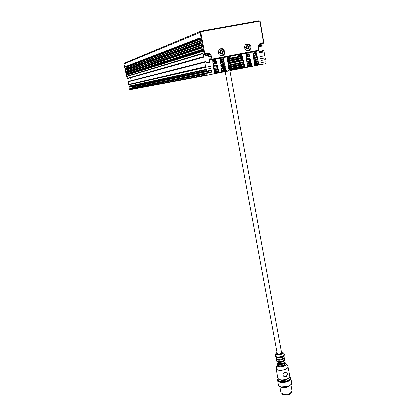 <?xml version="1.0" encoding="UTF-8"?>
<svg xmlns="http://www.w3.org/2000/svg" width="416" height="416" viewBox="0 0 416 416"><rect width="100%" height="100%" fill="white"/><g stroke="black" fill="none" stroke-linecap="round" stroke-linejoin="round"><path stroke-width="0.62" d="M227.812 59.015L281.57 352.856C280.332 354.276 278.871 354.52 277.202 353.584L225.217 71.495M281.512 352.524L281.71 352.836L280.301 354.021C278.559 354.442 277.477 354.307 277.061 353.61L277.139 353.252M278.132 378.799C277.997 381.529 280.8 382.294 286.541 381.092C289.822 379.808 290.872 378.414 289.692 376.896M280.94 380.073C282.131 380.671 283.67 380.697 285.558 380.156L287.492 378.997M282.656 394.607L283.93 395.054L288.621 394.685L291.06 393.234M281.71 393.65L283.863 395.013L288.642 394.638L290.072 394.004L291.616 392.038M282.1 393.879L283.535 394.399L288.631 393.999L291.33 392.371M279.843 386.714L280.93 392.584L283.369 394.295L288.688 393.879L290.285 393.167L291.975 390.785L290.904 384.904M281.195 387.197C283.015 387.79 285.095 387.733 287.435 387.02L289.796 385.793M278.902 385.954L279.313 386.376C281.325 387.634 284.123 387.759 287.7 386.75L291.283 384.415L291.522 383.89M278.673 385.653L279.198 386.235C281.242 387.514 284.076 387.639 287.706 386.615L291.34 384.244L291.626 383.531M289.708 385.528L290.503 384.966M280.238 386.646L281.185 386.922M277.545 379.605L278.32 384.914C278.538 385.861 279.484 386.521 281.148 386.901L287.685 386.454L291.028 384.483M281.148 386.901L287.706 386.402L289.734 385.497C291.174 384.608 291.824 383.682 291.694 382.72L290.529 377.468M277.482 380.39C278.71 382.585 281.84 383.068 286.874 381.831C289.63 380.832 290.966 379.616 290.872 378.191M277.534 380.011C278.439 382.392 281.533 382.959 286.816 381.711C289.76 380.624 291.049 379.34 290.685 377.848M277.566 380.198L277.581 380.286C278.788 382.444 281.866 382.918 286.806 381.701C289.52 380.718 290.831 379.522 290.742 378.118L290.722 378.035M277.618 379.33L277.55 380.115C278.756 382.273 281.83 382.741 286.775 381.529C289.489 380.546 290.8 379.35 290.711 377.952L290.363 377.229M277.971 378.57L277.794 378.856C277.623 381.763 280.592 382.58 286.707 381.306C290.196 379.938 291.304 378.451 290.03 376.844L289.76 376.631M284.326 364.915L284.981 364.702L285.002 364.286M280.868 365.867L280.987 366.527L284.414 365.42L284.31 364.853M280.987 366.527L280.556 366.132L279.547 366.454L279.438 365.841M278.049 365.44L279.547 366.454M284.924 364.374L284.981 364.702M276.848 360.797L276.796 361.254C277.508 362.466 279.344 362.71 282.308 361.993C283.941 361.421 284.731 360.734 284.684 359.944L284.476 359.528M283.535 360.589L284.19 360.376L284.211 359.949M280.067 361.525L280.186 362.185L283.624 361.083L283.52 360.511M280.186 362.185L279.76 361.8L278.751 362.123L278.637 361.504M277.248 361.109L278.751 362.123M284.128 360.038L284.19 360.376M277.243 362.96L277.436 364.707C278.148 365.934 279.984 366.189 282.942 365.466C284.575 364.894 285.366 364.203 285.319 363.402L284.872 361.691M276.448 358.634L276.635 360.391C277.347 361.598 279.183 361.842 282.147 361.124C283.78 360.552 284.575 359.866 284.528 359.076L284.081 357.365M276.032 357.053C276.879 358.145 278.704 358.337 281.507 357.64C283.031 357.115 283.832 356.481 283.91 355.742L284.133 356.907C284.175 357.698 283.384 358.374 281.746 358.946C278.782 359.663 276.947 359.424 276.24 358.223L276.021 357.048M279.318 357.443L279.391 357.838L282.786 356.507M279.391 357.838L278.97 357.464M278.912 357.469L277.95 357.776L277.893 357.464M276.739 357.297L277.95 357.776M286.718 372.637L287.264 373.688C286.967 376.215 285.74 377.052 283.582 376.199M282.974 375.092C282.927 373.797 283.572 372.897 284.913 372.398L286.957 372.908L287.264 373.688C287.44 375.102 286.92 376.116 285.704 376.73L283.332 375.913L282.974 375.092M277.196 363.412C277.909 364.634 279.744 364.884 282.703 364.166C284.336 363.589 285.126 362.903 285.08 362.102M277.649 363.277L277.659 363.334C278.288 364.411 279.906 364.634 282.521 364C283.956 363.49 284.658 362.887 284.617 362.18L284.606 362.118M276.796 361.254L277.035 362.549C277.748 363.766 279.583 364.016 282.547 363.298C284.175 362.726 284.97 362.04 284.924 361.239L284.684 359.944M276.396 359.091C277.108 360.292 278.944 360.537 281.908 359.819C283.54 359.247 284.336 358.566 284.289 357.776M276.848 358.94L276.858 359.013C277.488 360.074 279.11 360.287 281.72 359.653C283.166 359.148 283.863 358.55 283.826 357.854L283.811 357.781M277.113 353.111L277.784 354.245L280.358 354.068L281.258 353.668L281.486 352.378M281.616 353.382L281.72 352.898M277.077 353.673L277.347 354.094M132.761 63.752L135.075 63.32M136.12 63.123L136.734 63.008M142.802 61.88L143.567 61.734M154.362 59.717L157.383 59.155M219.502 52.042L219.929 52.723M220.47 51.548L220.366 52.92L220.886 53.019L221.348 53.758L222.508 53.284L222.841 51.6L221.853 50.757L220.47 51.548M222.409 53.243L222.472 51.698L221.562 50.929M220.969 51.303L220.428 51.376M221.281 53.69L221.879 53.31M222.113 55.484L221.187 55.749M219.528 49.462L220.126 49.26M220.87 51.36L220.527 51.236M245.466 47.081L245.929 47.861M246.47 46.691L246.412 48.053L247.4 48.849L248.513 48.329L248.784 46.644L247.796 45.854L246.47 46.691M248.368 48.282L248.378 46.758L247.494 46.088M246.891 46.431L246.423 46.53M247.296 48.724L247.905 48.381M247.946 50.58L247.603 50.7M245.658 44.517L246.126 44.382M156.333 59.524L153.327 60.086M152.157 60.304L151.382 60.45M142.605 62.093L141.84 62.234M134.17 63.669L131.872 64.095M132.569 63.825L134.878 63.393M135.923 63.201L136.536 63.086M142.594 61.953L143.359 61.812M202.946 53.128L127.28 76.029L127.026 76.424L126.604 74.428L127 74.698L202.535 50.96M130.276 75.124L129.662 74.069M202.592 51.272L127 74.698M202.223 49.332L126.786 73.7L126.532 74.095L126.11 72.093L126.506 72.368L201.812 47.164M163.696 61.552L127.998 73.31M128.008 73.122L127.868 72.457L201.968 47.98M201.854 47.372L127.473 72.181L127.868 72.457M127.473 72.181L126.506 72.368M201.401 44.985L126.225 71.032L125.97 71.427L125.549 69.425L125.944 69.701L200.99 42.812M201.36 44.756L127.442 70.611M127.447 70.455L127.306 69.789L201.157 43.68M201.037 43.061L126.911 69.514L127.306 69.789M126.911 69.514L125.944 69.701M200.58 40.633L125.658 68.364L125.408 68.76L124.982 66.752L125.377 67.028L200.164 38.449M200.543 40.446L126.89 67.907M126.885 67.787L126.745 67.116L200.335 39.364M200.216 38.735L126.35 66.846L126.745 67.116M126.35 66.846L125.377 67.028M163.519 60.679L163.42 60.195M129.048 68.162L129.132 68.557M129.735 71.427L129.813 71.812M129.756 71.833L129.672 71.448M129.184 69.124L129.106 68.734M129.069 68.578L128.986 68.182M159.884 61.194L159.791 60.71M142.782 69.971L143.681 69.8M143.619 69.82L142.719 69.987M127.738 68.635L127.821 69.025M128.419 71.869L128.502 72.249M127.244 66.269L126.88 66.336M132.278 73.356L131.446 73.512M161.621 63.31L161.715 63.788M130.525 72.306L131.934 72.036M124.514 63.092L124.01 63.882L200.008 32.5L200.829 31.216L124.514 63.092M211.047 59.94L258.71 50.773L259.106 50.144L258.71 50.773L257.572 51.054L211.047 59.94L210.439 59.498L209.934 56.8L208.354 54.501L206.284 54.127L203.752 54.605L203.138 54.158L203.59 56.545L127.405 78.218L127.093 76.757L126.75 76.861L127.14 77.132M126.75 76.861L124.01 63.882M130.582 72.285L131.992 72.02M161.694 63.289L161.788 63.768M156.234 60.596L156.645 60.492M134.498 87.521L134.176 87.24M129.756 89.352L130.146 89.622L207.626 75.104L207.022 74.667L129.756 89.352L129.641 88.826L206.861 73.804L207.262 73.169L129.896 88.431L129.641 88.826M211.494 70.673L211.697 71.744L132.714 87.537L132.579 86.871L211.494 70.673L210.891 70.231L132.189 86.606L132.579 86.871M132.189 86.606L206.856 71.022L206.248 70.58L129.225 86.84L129.615 87.11M129.225 86.84L129.126 86.377L206.107 69.826L206.508 69.191L209.134 68.687C211.146 68.838 211.614 67.995 210.532 66.165L131.882 84.079M206.487 69.196L129.376 85.982L129.126 86.377M132.257 85.358L131.924 84.1M206.102 67.038L129.1 84.661L206.102 67.038L205.494 66.596L128.705 84.391L129.1 84.661M128.705 84.391L128.149 81.739L204.677 62.28L205.083 61.641L205.946 61.615L206.898 62.915L209.42 62.431L209.825 61.797L206.357 62.665M205.02 61.656L128.398 81.344L128.149 81.739M131.258 80.61L130.65 77.714M204.199 56.992L127.795 78.489L204.199 56.992L203.59 56.545M127.405 78.218L127.795 78.489M125.408 68.76L200.663 41.09L200.044 37.809L124.982 66.752M125.97 71.427L201.49 45.453L200.871 42.182L125.549 69.425M126.532 74.095L202.316 49.811L201.698 46.545L126.11 72.093M127.026 76.424L203.034 53.617L202.42 50.357L126.604 74.428M200.829 31.216L259.059 20.8L260.229 21.705L263.838 42.64L263.442 43.264L263.838 42.64M200.569 31.793L259.834 21.185L263.546 42.676L261.108 43.134C259.074 43.753 258.154 45.214 258.341 47.523L258.809 50.19L212.051 59.114L211.994 59.696L211.385 59.254L212.051 59.114L211.541 56.399C210.896 54.137 209.472 53.092 207.267 53.264L204.719 53.742L200.569 31.793M259.106 50.144L258.638 47.481C258.476 45.505 259.267 44.252 261.009 43.722L263.442 43.264L260.328 43.945M246.334 44.075L247.884 44.32M249.246 49.852L248.004 50.851M244.499 47.928C244.572 44.71 246.064 43.425 248.976 44.086C252.938 45.807 250.172 52.629 246.371 50.523L244.499 47.928M200.008 32.5L204.053 53.888L204.719 53.742L204.667 54.335L204.053 53.888L203.138 54.158M203.752 54.605L207.215 53.856L209.295 54.231L210.876 56.54L211.385 59.254L210.439 59.498M222.258 49.312L220.303 48.948M222.108 55.786L223.569 54.527M224.973 51.615C224.853 55.006 223.252 56.259 220.173 55.375C216.325 53.362 219.419 46.816 223.158 49.046L224.973 51.615M220.397 59.852L223.246 59.15L223.044 57.647M223.246 59.15L223.319 59.431L220.412 60.143M220.678 62L223.756 61.266L223.772 59.873L223.319 59.431M223.756 61.266L223.824 61.552L220.698 62.286M220.953 64.137L224.266 63.388L224.281 61.994L223.824 61.552M224.266 63.388L224.333 63.669L220.984 64.423M221.51 68.39L225.28 67.61L225.3 66.227L224.838 65.785L224.791 64.111L224.333 63.669M225.28 67.61L225.347 67.896L221.546 68.676M220.033 58.224L220.293 61.402L220.698 62.156L220.574 63.565L220.979 64.319L220.854 65.728L221.26 66.482L221.135 67.886L221.541 68.64L221.416 70.039L221.785 70.507L225.784 69.722L225.81 68.338L225.347 67.896M225.784 69.722L225.852 70.002L221.822 70.788L221.047 72.462L219.944 72.675L219.352 72.27L214.193 73.252M221.442 71.765L226.559 70.788L225.852 70.002M226.559 70.788L221.447 71.828M221.244 72.368L227.162 71.256L226.574 70.85M227.162 71.256L228.259 71.037L229.034 69.378L228.634 68.63L228.758 67.231L228.363 66.482L228.483 65.073L228.088 64.329L228.202 62.92L227.812 62.171L227.271 56.841M213.117 61.256L215.987 60.538L215.779 59.036M215.987 60.538L216.055 60.824L213.138 61.547M213.403 63.404L216.502 62.665L216.523 61.272L216.055 60.824M216.502 62.665L216.57 62.951L213.424 63.695M213.689 65.546L217.017 64.787L217.038 63.398L216.57 62.951M217.017 64.787L217.084 65.073L213.715 65.837M214.25 69.81L218.041 69.025L218.072 67.642L217.599 67.194L217.558 65.52L217.084 65.073M218.041 69.025L218.109 69.311L214.287 70.096M212.748 59.618L213.013 62.8L213.424 63.554L213.294 64.969L213.71 65.728L213.58 67.132L213.996 67.891L213.866 69.295L214.287 70.054L214.146 71.458L214.531 71.932L218.551 71.141L218.582 69.758L218.109 69.311M218.551 71.141L218.618 71.422L214.573 72.212M214.183 73.19L219.336 72.212L218.618 71.422M221.785 70.507L221.827 70.793M205.338 55.156L204.708 56.893M205.426 55.13L207.958 54.652L205.036 55.494M205.083 56.092L208.567 55.099L207.958 54.652M208.567 55.099L209.825 61.797M204.677 62.28L205.494 66.596M208.723 66.529L210.532 66.165M206.107 69.826L206.248 70.58M206.856 71.022L210.891 70.231M207.262 73.169L211.292 72.379L211.697 71.744M206.861 73.804L207.022 74.667M207.626 75.104L213.793 73.887L214.531 71.932M253.334 53.513L256.116 52.848L255.928 51.366M256.116 52.848L256.178 53.128L253.354 53.804M253.594 55.635L256.599 54.943L256.589 53.544L256.178 53.128M256.599 54.943L256.937 55.588L253.328 56.41M253.854 57.751L257.078 57.034L256.937 55.588M257.078 57.034L257.14 57.314L253.88 58.037M254.108 59.862L257.556 59.129L257.556 57.736L257.14 57.314M257.556 59.129L257.624 59.405L254.14 60.148M254.368 61.968L258.034 61.214L258.034 59.826L257.624 59.405M258.034 61.214L258.102 61.495L254.4 62.249M252.99 51.927L254.296 63.622L254.623 64.064L258.518 63.3L258.518 61.916L258.102 61.495M258.518 63.3L258.58 63.58L254.66 64.345L253.89 65.993L252.819 66.201L252.242 65.801L247.224 66.763M254.28 65.312L259.267 64.355L258.58 63.58M259.267 64.355L254.285 65.374M254.077 65.91L259.849 64.818L259.277 64.418M259.849 64.818L265.756 63.653L266.146 63.034L265.725 61.802L261.57 62.52L260.998 62.088L260.811 61.032L261.201 60.408L265.065 59.66L261.024 60.486M260.536 58.718L265.044 57.907L265.455 59.036L265.065 59.66M262.252 58.354L260.645 58.781C259.454 57.127 259.813 56.248 261.732 56.15L264.389 55.754L260.047 56.716M259.236 51.99L262.6 51.184L262.99 50.565L263.76 50.508L264.779 55.136L264.389 55.754M262.6 51.184L262.683 51.662L259.34 52.458M258.955 50.378L259.584 52.707L262.293 52.281L262.683 51.662M259.142 44.99L260.967 44.647L259.033 45.162M258.747 45.828L261.544 45.089L260.967 44.647M261.544 45.089L261.628 45.568L258.622 46.353M258.586 46.946L262.205 46.004L261.628 45.568M262.205 46.004L258.591 46.982M262.761 43.446L263.078 45.292L262.688 45.911M246.251 54.876L249.049 54.205L248.851 52.718M249.049 54.205L249.111 54.486L246.267 55.167M246.511 57.002L249.532 56.306L249.527 54.907L249.111 54.486M249.532 56.306L249.6 56.586L246.537 57.294M246.776 59.124L250.021 58.401L250.016 57.008L249.6 56.586M250.021 58.401L250.084 58.682L246.802 59.41M247.036 61.24L250.505 60.497L250.505 59.108L250.084 58.682M250.505 60.497L250.572 60.778L247.073 61.521M247.302 63.346L250.988 62.592L250.994 61.204L250.572 60.778M250.988 62.592L251.056 62.873L247.333 63.632M245.903 53.279L246.964 62.868L247.333 63.601L247.224 65.005L247.562 65.447L251.477 64.683L251.482 63.294L251.056 62.873M251.477 64.683L251.54 64.964L247.598 65.733L246.828 67.382L245.747 67.595L245.17 67.194L229.845 70.122M247.213 66.7L252.231 65.738L251.54 64.964M254.623 64.064L254.66 64.35M238.737 56.342L241.935 55.567L241.738 54.075M241.935 55.567L242.003 55.848L227.859 59.264M228.176 60.996L242.429 57.673L242.429 56.274L242.003 55.848M242.429 57.673L242.497 57.954L228.223 61.266M228.54 62.998L242.923 59.774L242.923 58.38L242.497 57.954M242.923 59.774L242.986 60.055L228.587 63.263M228.904 64.99L243.412 61.875L243.417 60.486L242.986 60.055M243.412 61.875L243.48 62.156L228.956 65.26M229.268 66.981L243.901 63.976L243.911 62.587L243.48 62.156M243.901 63.976L243.968 64.256L229.32 67.246M229.632 68.968L244.395 66.071L244.405 64.683L243.968 64.256M244.395 66.071L244.457 66.352L229.684 69.233M229.835 70.065L245.154 67.132L244.457 66.352M247.562 65.447L247.598 65.738M227.64 58.791L231.239 57.912L230.266 56.269M231.239 57.912L238.441 56.529L227.828 59.103M238.774 54.642L238.441 56.529M227.822 59.056L227.49 59.072M220.355 60.705L220.048 60.757M220.054 60.736L221.224 60.492M261.882 56.238L260.094 56.638M277.446 364.749C276.957 366.772 278.902 367.354 283.275 366.491C285.797 365.503 286.484 364.484 285.324 363.444M275.844 356.928C277.285 357.63 279.198 357.646 281.59 356.98L284.04 355.56M278.595 379.106C280.264 380.323 282.766 380.474 286.109 379.558L289.364 377.333M286.172 379.272C288.647 378.378 289.848 377.296 289.765 376.022C289.843 377.499 288.642 378.669 286.161 379.543C281.736 380.697 278.933 380.182 277.753 377.998C278.85 379.954 281.658 380.38 286.172 379.272M275.985 368.17L275.995 368.54C277.087 370.438 279.895 370.833 284.424 369.73C286.91 368.846 288.116 367.786 288.038 366.543L287.919 366.194M277.082 365.487L276.354 367.286C275.74 370.068 278.429 370.864 284.409 369.684C287.856 368.326 288.808 366.928 287.258 365.482L285.927 364.021M277.352 364.822L277.352 364.822C276.91 366.86 278.897 367.442 283.312 366.564C285.86 365.57 286.567 364.541 285.433 363.48L285.433 363.48M275.111 355.93L275.127 356.091C275.959 357.49 278.117 357.77 281.611 356.928C283.535 356.257 284.471 355.462 284.419 354.541L284.372 354.38M275.059 355.503L275.064 355.768C275.896 357.167 278.06 357.443 281.554 356.6C283.473 355.93 284.414 355.134 284.362 354.219L284.274 353.964M275.782 353.72L275.324 354.853C274.893 356.897 276.962 357.464 281.538 356.554C284.18 355.54 284.929 354.505 283.79 353.444L282.953 352.524M276.926 352.466L275.99 353.205C275.657 354.78 277.264 355.217 280.821 354.51C282.87 353.725 283.457 352.924 282.573 352.102L281.429 351.712M275.99 353.205L276.983 352.42C275.059 354.411 276.323 355.077 280.779 354.437C283.374 353.293 283.572 352.383 281.362 351.702M223.309 51.548C221.281 49.676 220.142 50.149 219.892 52.972C221.926 54.839 223.064 54.366 223.309 51.548M222.498 52.052L222.867 51.953M222.357 51.678L222.721 51.574M221.317 53.737L221.619 53.654M221.598 51.033L221.962 50.929M222.373 53.071L222.737 52.972M220.47 55.52L220.464 55.52C221.265 56.186 225.212 54.876 224.115 51.173L222.55 49.442C221.307 48.844 220.163 48.994 219.123 49.894M220.626 55.588L223.647 54.423M249.246 46.582C247.208 44.803 246.111 45.318 245.95 48.121C247.988 49.894 249.085 49.379 249.246 46.582M248.42 47.107L248.82 46.998M248.269 46.743L248.674 46.634M247.348 48.812L247.655 48.729M247.504 46.129L247.91 46.02M248.321 48.121L248.726 48.012M246.626 50.638C247.354 51.064 250.89 50.279 249.98 46.176L248.331 44.491L245.336 44.834M246.782 50.695L249.418 49.66M261.108 43.134L261.009 43.722L260.598 43.836M258.341 47.523L258.638 47.481M206.284 54.127L207.215 53.856L207.267 53.264M209.934 56.8L211.541 56.399M230.698 57.112L227.391 57.933M229.928 70.585L245.747 67.595M247.016 67.304L252.819 66.201M238.524 54.964L241.857 54.132M242.07 55.047L238.826 55.843M227.937 59.691L242.351 56.243M242.564 57.153L228.093 60.559M243.058 59.259L228.462 62.556M228.665 63.69L243.334 60.45M229.029 65.681L243.828 62.551M244.041 63.456L229.19 66.539M229.393 67.668L244.317 64.646M244.53 65.556L229.554 68.526M229.757 69.649L244.806 66.742M245.658 53.591L248.971 52.775M249.184 53.685L246.095 54.434M245.934 55.718L249.46 54.876M249.668 55.786L246.345 56.566M250.156 57.886L246.589 58.687M246.501 59.94L250.432 59.072M246.797 62.041L250.916 61.168M251.124 62.078L247.057 62.92M247.104 64.132L251.399 63.263M251.612 64.168L247.27 65.026M247.426 66.212L251.883 65.354M250.078 49.795L249.085 50.055M248.368 48.225L248.773 48.116M256.251 52.333L253.178 53.071M256.734 54.428L253.427 55.198M257.213 56.519L253.666 57.314M258.175 60.7L254.124 61.537M258.653 62.785L254.337 63.643M252.751 52.229L256.043 51.423M253.022 54.35L256.526 53.518M253.297 56.462L257.005 55.614M253.583 58.562L257.483 57.71M253.869 60.658L257.967 59.795M254.171 62.748L258.445 61.885M254.493 64.823L258.924 63.97M262.948 50.575L259.152 51.496M213.996 73.793L219.944 72.675M227.016 57.174L230.386 56.326M222.414 53.206L222.778 53.102M224.094 54.772L223.194 55.011M221.655 71.276L226.205 70.398M225.919 69.202L221.489 70.08M221.307 69.181L225.701 68.286M225.415 67.09L221.265 67.959M220.979 67.075L225.196 66.175M224.838 65.785L221.265 66.55M224.905 64.979L221.026 65.827M220.667 64.958L224.687 64.064M220.366 62.837L224.182 61.948M223.891 60.746L220.516 61.552M220.064 60.705L223.673 59.826M223.387 58.625L220.251 59.405M219.773 58.568L223.163 57.704M218.686 70.621L214.235 71.505M214.048 70.6L218.468 69.701M218.176 68.505L214.006 69.373M213.715 68.494L217.953 67.584M217.667 66.383L213.762 67.241M213.398 66.373L217.443 65.468M213.086 64.246L216.928 63.346M216.637 62.14L213.247 62.956M212.784 62.114L216.419 61.22M206.596 62.878L209.81 62.078M216.122 60.018L212.976 60.809M212.488 59.966L215.904 59.093M209.836 61.911L206.43 62.759M134.326 87.37L211.687 71.999M214.406 72.701L218.977 71.817M225.056 70.616L224.978 70.174M224.666 68.5L224.583 68.052M224.276 66.373L224.193 65.92M223.881 64.241L223.798 63.788M223.491 62.109L223.402 61.651M289.765 376.022L287.81 366.007M277.753 377.998L276.021 367.962M284.196 353.829L284.419 354.541C284.487 355.488 283.551 356.304 281.611 356.98C278.101 357.833 275.943 357.531 275.127 356.091L275.08 355.352M282.573 352.102L281.356 351.692M222.472 51.698L222.841 51.6M221.962 51.605L222.326 51.501M248.378 46.758L248.784 46.644M247.889 46.691L248.29 46.582M248.976 44.086L248.009 44.356M208.354 54.501L209.295 54.231M222.274 49.306L223.158 49.046M207.256 75.026L129.906 89.575M230.916 57.86L227.651 58.656M245.424 67.543L229.908 70.481M252.507 66.154L247.135 67.174M259.542 64.771L254.197 65.79M241.784 54.101L238.55 54.907M242.273 56.207L227.926 59.644M242.762 58.313L228.296 61.646M243.251 60.414L228.66 63.638M243.74 62.514L229.024 65.629M244.228 64.61L229.388 67.616M244.717 66.7L229.746 69.597M248.903 52.744L245.679 53.544M245.643 53.643L249.038 52.801M249.387 54.85L245.96 55.666M245.913 55.765L249.527 54.907M250.354 59.041L246.542 59.883M246.47 59.992L250.505 59.108M250.838 61.136L246.849 61.979M246.761 62.093L250.994 61.204M251.321 63.227L247.172 64.064M247.052 64.189L251.482 63.294M251.8 65.317L247.484 66.149M251.966 65.385L247.359 66.274M241.935 54.163L238.503 55.016M242.429 56.274L227.942 59.738M243.417 60.486L228.675 63.736M243.911 62.587L229.039 65.728M244.405 64.683L229.403 67.714M244.899 66.784L229.767 69.701M255.98 51.397L252.772 52.187M256.105 51.449L252.736 52.276M256.459 53.492L253.048 54.304M256.589 53.544L253.006 54.392M257.072 55.64L253.276 56.508M257.416 57.678L253.62 58.51M257.556 57.736L253.552 58.614M257.894 59.769L253.921 60.606M258.034 59.826L253.838 60.71M258.372 61.854L254.233 62.691M258.518 61.916L254.124 62.8M258.846 63.939L254.545 64.771M258.996 64.002L254.426 64.886M261.243 44.684L258.965 45.292M261.924 45.968L258.586 46.842M260.198 56.488L261.732 56.15M221.614 55.64L221.218 55.744M226.819 71.193L221.38 72.218M219.586 72.608L214.131 73.637M230.298 56.29L227.042 57.106M226.096 70.346L221.733 71.188M225.592 68.24L221.406 69.092M225.087 66.128L221.062 66.986M224.583 64.017L220.724 64.88M224.078 61.901L220.407 62.759M223.574 59.784L220.1 60.632M223.07 57.663L219.804 58.495M230.474 56.363L226.996 57.242M226.314 70.45L221.567 71.365M225.81 68.338L221.244 69.264M225.3 66.227L220.932 67.153M224.791 64.111L220.631 65.036M224.281 61.994L220.334 62.91M223.772 59.873L220.043 60.778M223.262 57.751L219.752 58.64M218.582 69.758L213.98 70.694M218.072 67.642L213.663 68.578M217.558 65.52L213.356 66.456M217.038 63.398L213.06 64.329M216.523 61.272L212.763 62.192M216.008 59.14L212.467 60.044M211.671 72.051L134.373 87.391M218.858 71.76L214.484 72.608M218.348 69.649L214.152 70.502M217.838 67.532L213.803 68.396M217.329 65.416L213.46 66.284M216.819 63.294L213.138 64.163M216.31 61.173L212.826 62.031M215.795 59.046L212.519 59.888M134.285 87.35L211.697 71.947M219.097 71.874L214.308 72.795M201.885 47.533L127.691 72.218M201.068 43.222L127.124 69.55M200.247 38.896L126.558 66.872M211.25 70.304L132.418 86.648M129.381 87.064L206.487 70.944M128.866 84.62L205.738 66.966M208.302 54.714L205.01 55.661M127.572 78.452L203.845 56.924M126.776 74.662L202.504 50.799M126.287 72.332L201.781 46.998M125.726 69.664L200.959 42.645M125.169 66.997L200.132 38.282M202.618 51.423L129.792 74.131"/></g></svg>
